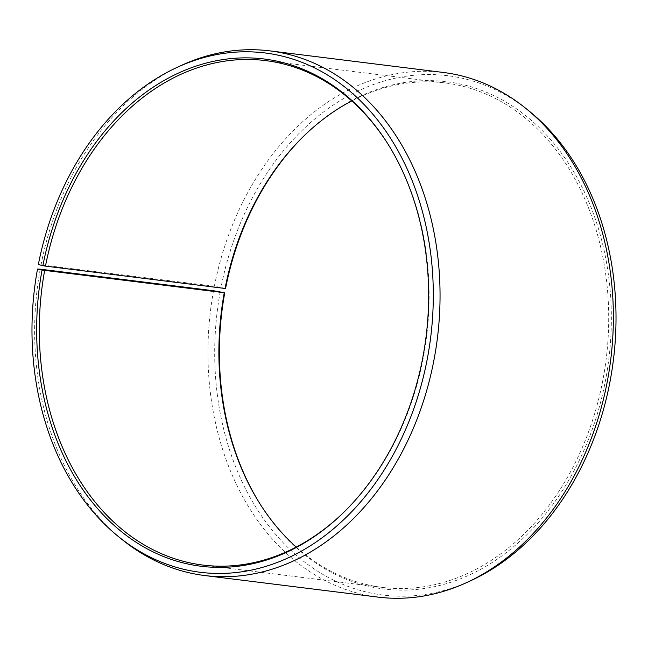 <?xml version="1.0" encoding="UTF-8"?>
<svg xmlns="http://www.w3.org/2000/svg" width="648" height="648" viewBox="0 0 648 648"><rect width="100%" height="100%" fill="white"/><g stroke="black" fill="none" stroke-linecap="round" stroke-linejoin="round"><path stroke-width="0.49" stroke-dasharray="3.24 2.43" d="M296.241 547.066A254.178 193.849 -82.9 0 0 382.401 587.404A254.178 193.849 -82.9 0 0 603.345 377.525A254.178 193.849 -82.9 0 0 445.184 82.944A254.178 193.849 -82.9 0 0 351.759 100.934M341.69 514.334A254.178 193.849 -82.9 0 0 342.176 513.88A254.178 193.849 -82.9 0 0 423.76 355.177A254.178 193.849 -82.9 0 0 388.16 144.366A254.178 193.849 -82.9 0 0 387.804 143.807M40.208 269.171A264.344 201.609 -82.9 0 0 121.986 539.46M213.524 290.741A264.344 201.609 -82.9 0 0 378.011 597.108M220.215 291.77A261.679 199.576 -82.9 0 0 471.169 580.495M260.196 504.193A255.587 194.927 -82.9 0 0 260.553 504.76A255.587 194.927 -82.9 0 0 456.71 580.235A255.587 194.927 -82.9 0 0 605.961 377.954A255.587 194.927 -82.9 0 0 527.537 117.15A255.587 194.927 -82.9 0 0 306.796 133.204A255.587 194.927 -82.9 0 0 306.31 133.666M225.585 288.409L214.383 286.214L38.337 264.546M529.546 111.407A261.679 199.576 -82.9 0 0 221.057 287.291M443.305 72.463A264.344 201.609 -82.9 0 0 214.383 286.214M180.962 65.594A264.344 201.609 -82.9 0 0 41.059 264.643M445.184 82.944L265.599 60.596M388.16 144.366L387.447 143.24M305.824 134.12L306.796 133.204M259.84 503.634L260.553 504.76M342.176 513.88L341.204 514.795M382.401 587.404L202.816 565.056"/><path stroke-width="0.97" d="M351.759 100.934A254.178 193.849 -82.9 0 0 305.824 134.12A254.178 193.849 -82.9 0 0 225.059 288.473L225.585 288.409A255.587 194.927 -82.9 0 1 306.31 133.666M387.804 143.807A254.178 193.849 -82.9 0 0 265.599 60.596A254.178 193.849 -82.9 0 0 45.473 266.117L225.059 288.473M42.039 270.046L224.759 292.783L213.524 290.741L40.208 269.171L37.495 269.033L42.039 270.046A255.587 194.927 -82.9 0 0 120.463 530.85A255.587 194.927 -82.9 0 0 341.204 514.795A255.587 194.927 -82.9 0 0 423.241 355.217A255.587 194.927 -82.9 0 0 387.447 143.24A255.587 194.927 -82.9 0 0 192.966 67.157A255.587 194.927 -82.9 0 0 42.865 265.664L45.473 266.117M37.495 269.033A261.679 199.576 -82.9 0 0 118.454 536.593A261.679 199.576 -82.9 0 0 427.785 356.23A261.679 199.576 -82.9 0 0 176.831 67.505A261.679 199.576 -82.9 0 0 38.337 264.546L42.865 265.664M118.454 536.593L121.986 539.46A264.344 201.609 -82.9 0 0 204.695 575.537A264.344 201.609 -82.9 0 0 434.476 357.259A264.344 201.609 -82.9 0 0 269.989 50.892A264.344 201.609 -82.9 0 0 180.962 65.594L176.831 67.505M204.695 575.537L378.011 597.108A264.344 201.609 -82.9 0 0 467.038 582.406A264.344 201.609 -82.9 0 0 607.792 378.829A264.344 201.609 -82.9 0 0 526.014 108.54A264.344 201.609 -82.9 0 0 443.305 72.463L269.989 50.892M467.038 582.406L471.169 580.495A261.679 199.576 -82.9 0 0 610.505 378.967A261.679 199.576 -82.9 0 0 529.546 111.407L526.014 108.54M224.24 292.823A254.178 193.849 -82.9 0 0 259.84 503.634A254.178 193.849 -82.9 0 0 296.241 547.066M224.759 292.783A255.587 194.927 -82.9 0 0 260.196 504.193M44.655 270.475A254.178 193.849 -82.9 0 0 202.816 565.056A254.178 193.849 -82.9 0 0 341.69 514.334"/></g></svg>
